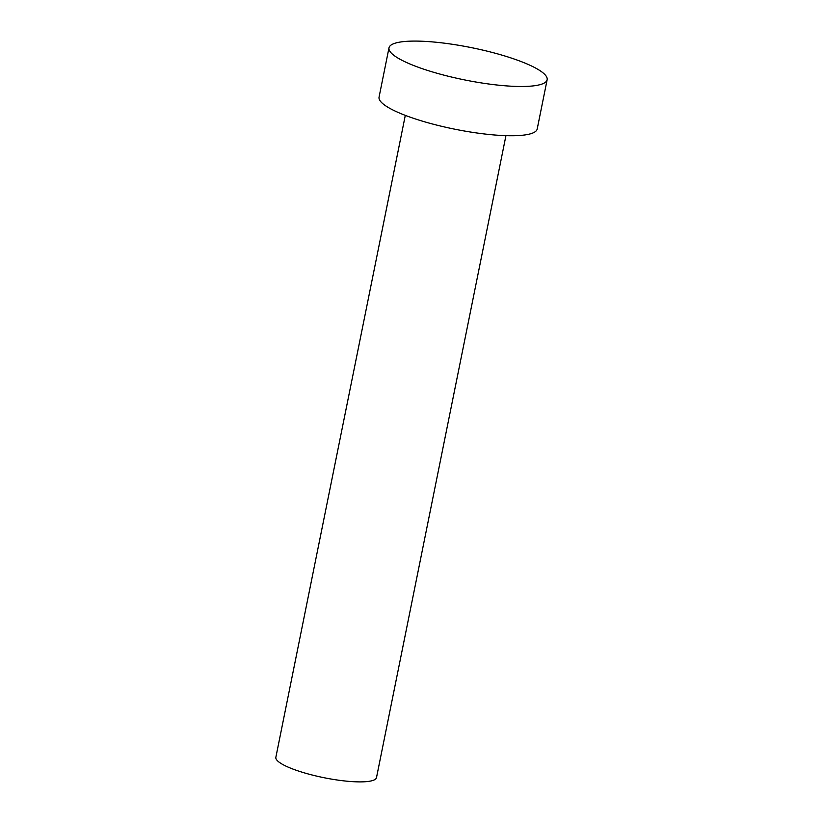 <?xml version="1.0" encoding="UTF-8"?>
<svg xmlns="http://www.w3.org/2000/svg" width="823" height="823" viewBox="0 0 823 823"><rect width="100%" height="100%" fill="white"/><g stroke="black" fill="none" stroke-linecap="round" stroke-linejoin="round"><path stroke-width="1.23" d="M505.939 135.661L376.502 777.591A51.335 10.493 -168.6 0 1 331.309 779.072A51.335 10.493 -168.6 0 1 277.32 760.617A51.335 10.493 -168.6 0 1 275.859 757.294L405.297 115.374M547.141 79.728L537.203 128.985A80.664 16.491 -168.6 0 1 466.188 131.32A80.664 16.491 -168.6 0 1 381.358 102.319A80.664 16.491 -168.6 0 1 379.064 97.104L388.991 47.847A80.664 16.491 -168.6 0 1 460.016 45.512A80.664 16.491 -168.6 0 1 544.836 74.523A80.664 16.491 -168.6 0 1 547.141 79.728A80.664 16.491 -168.6 0 1 476.116 82.063A80.664 16.491 -168.6 0 1 391.285 53.063A80.664 16.491 -168.6 0 1 388.991 47.847"/></g></svg>
